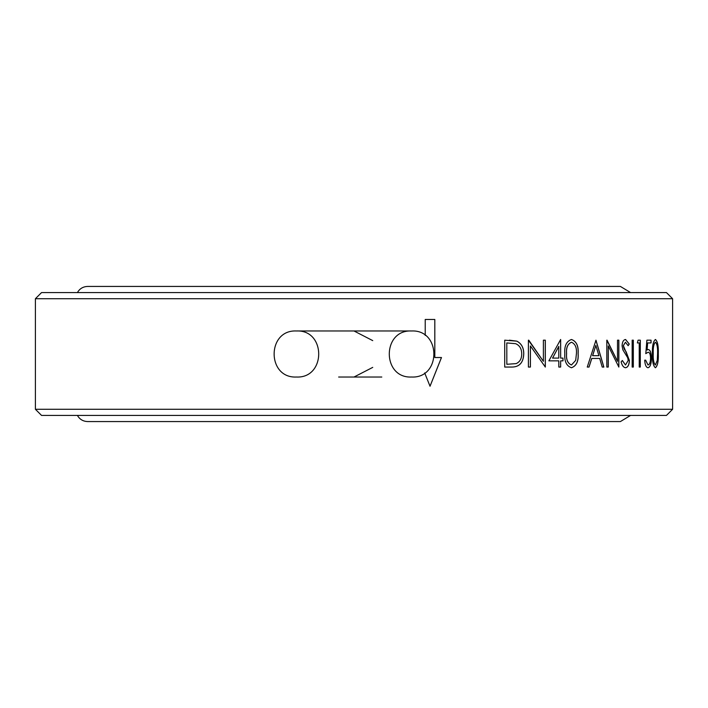 <?xml version="1.0" encoding="UTF-8"?>
<svg xmlns="http://www.w3.org/2000/svg" width="708" height="708" viewBox="0 0 708 708"><rect width="100%" height="100%" fill="white"/><g stroke="black" fill="none" stroke-linecap="round" stroke-linejoin="round"><path stroke-width="1.06" d="M354 330.972L372.744 340.619M372.744 367.381L354 377.028M381.798 377.028L338.645 377.028M630.58 415.419L620.394 421.561L87.606 421.561C83.075 421.393 79.677 419.348 77.42 415.419M77.42 292.581C79.677 288.652 83.075 286.607 87.606 286.439L620.394 286.439L630.58 292.581M666.458 415.419L41.542 415.419L35.4 409.277L672.6 409.277L666.458 415.419M35.4 298.723L672.6 298.723L666.458 292.581L41.542 292.581L35.4 298.723L35.4 409.277M672.6 298.723L672.6 409.277M424.685 372.939L430.03 386.241L441.482 357.522L434.818 357.522L434.818 319.467L425.225 319.467L425.225 335.442M652.404 353.628C652.165 345.982 653.174 341.265 655.431 339.495C657.582 341.212 658.537 345.92 658.307 353.628C658.546 361.301 657.59 366.009 655.431 367.744C653.183 366.001 652.174 361.292 652.404 353.628M650.555 358.168C650.431 354.319 649.625 352.345 648.13 352.239L645.802 353.619L646.9 340.185L651.059 340.185L651.059 342.938L647.634 342.938L647.068 350.009L648.298 349.486C650.298 349.956 651.342 352.885 651.431 358.275C651.307 364.151 650.148 367.302 647.944 367.744C646.112 367.372 645.023 364.841 644.687 360.16L645.661 360.16L647.997 364.983C649.581 364.611 650.44 362.337 650.555 358.168M640.298 340.185L638.085 340.185L637.368 342.938L639.236 342.938L639.236 367.054L640.298 367.054L640.298 340.185M633.333 340.185L632.164 340.185L632.164 367.054L633.333 367.054L633.333 340.185M621.128 361.868L622.359 360.505L625.491 364.983L628.217 360.434L627.722 357.797L622.872 349.849L622.067 345.761C622.305 341.831 623.474 339.743 625.589 339.495L629.262 344.044L628.155 345.69L625.447 342.247L623.359 345.646L629.43 360.469C629.182 364.965 627.863 367.39 625.491 367.744C623.491 367.443 622.04 365.487 621.128 361.868M606.818 367.054L606.818 340.185L617.509 361.328L617.509 340.185L618.854 340.185L618.854 367.054L608.278 345.955L608.278 367.054L606.818 367.054M591.782 358.443L589.038 367.054L587.259 367.054L595.977 340.185L603.853 367.054L602.216 367.054L599.711 358.443L591.72 358.443L588.985 367.054M564.807 353.628C564.241 345.982 566.462 341.265 571.462 339.495C576.409 341.212 578.64 345.92 578.144 353.628C578.648 361.301 576.418 366.009 571.462 367.744C566.48 366.001 564.258 361.292 564.807 353.628M560.648 360.85L562.993 360.85L562.993 358.098L560.648 358.098L560.648 339.495L548.877 360.85L558.807 360.85L558.807 367.054L560.648 367.054L560.648 360.85L560.594 367.054M528.398 367.054L528.398 340.185L543.381 361.328L543.381 340.185L545.319 340.185L545.319 367.054L530.407 345.955L530.407 367.054L528.398 367.054M504.715 367.054L504.715 340.185L516.858 341.15C521.513 343.584 523.814 347.849 523.761 353.956C523.362 362.611 519.442 366.974 511.999 367.054L504.715 367.054M509.433 340.185L516.813 341.15C521.469 343.584 523.77 347.849 523.716 353.956C523.327 362.611 519.406 366.974 511.955 367.054M506.795 342.938L506.831 364.293L506.795 342.938M506.831 364.293L516.185 363.611C519.884 361.894 521.725 358.673 521.716 353.947C521.699 348.858 519.681 345.433 515.654 343.69L506.831 342.938M528.779 340.185L543.381 361.328M545.266 340.185L545.266 367.054M530.407 345.955L530.372 367.054M560.594 339.495L560.648 358.098M562.949 358.098L562.949 360.85M558.754 346.424L552.559 358.098L558.807 358.098L558.754 346.424M558.807 346.424L552.603 358.098M571.409 339.495C576.356 341.212 578.578 345.92 578.091 353.628C578.595 361.301 576.365 366.009 571.409 367.744M571.515 342.247L571.462 342.247C567.674 343.831 566.037 347.619 566.559 353.619C566.028 359.593 567.657 363.381 571.462 364.983L575.692 360.372L576.427 353.619C576.87 347.646 575.232 343.858 571.515 342.247C567.727 343.831 566.09 347.619 566.612 353.619C566.073 359.593 567.71 363.39 571.515 364.983M595.915 340.185L603.791 367.054M595.844 345.416L592.587 355.681L598.897 355.681L595.844 345.416L592.649 355.681M607.066 340.185L617.509 361.328M618.792 340.185L618.792 367.054M608.278 345.955L608.216 367.054M622.297 360.505L625.491 364.983M625.518 339.495L629.191 344.044L628.093 345.69M625.447 342.247L623.297 345.646L624.235 349.124L626.129 351.796L629.368 360.469C629.111 364.965 627.801 367.39 625.43 367.744M633.262 340.185L633.262 367.054M640.236 340.185L640.236 367.054M645.731 353.619L648.13 352.239M645.59 360.16L647.997 364.983M648.227 349.486C650.227 349.947 651.271 352.885 651.36 358.275L651.431 358.275M651.36 358.275C651.236 364.151 650.068 367.31 647.873 367.744M647.634 342.938L647.068 350.009M650.988 340.185L650.988 342.938M655.36 339.495C657.511 341.212 658.467 345.92 658.236 353.628C658.475 361.301 657.511 366.009 655.36 367.744M655.458 342.247L655.387 342.247C653.688 343.831 652.944 347.619 653.174 353.619C652.935 359.593 653.679 363.381 655.387 364.983L657.281 360.372L657.59 353.619C657.794 347.646 657.086 343.858 655.458 342.247C653.758 343.831 653.015 347.619 653.245 353.619C653.015 359.593 653.75 363.39 655.458 364.983M434.8 357.522L434.8 319.467M430.013 386.241L441.465 357.522M411.578 330.972C441.296 329.547 441.288 378.461 411.578 377.028C381.869 378.461 381.86 329.547 411.578 330.972L296.422 330.972C326.131 329.539 326.131 378.453 296.422 377.028C266.704 378.453 266.712 329.539 296.422 330.972L338.645 330.972"/></g></svg>
